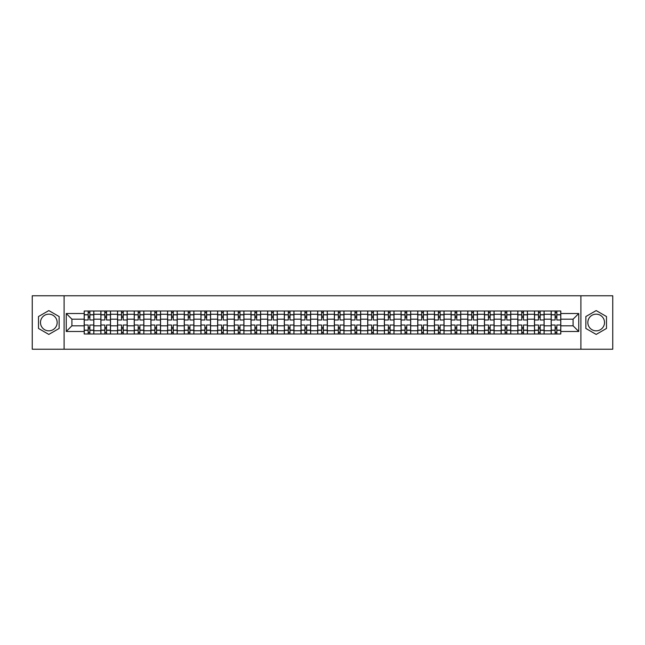 <?xml version="1.0" encoding="UTF-8"?>
<svg xmlns="http://www.w3.org/2000/svg" width="645" height="645" viewBox="0 0 645 645"><rect width="100%" height="100%" fill="white"/><g stroke="black" fill="none" stroke-linecap="round" stroke-linejoin="round"><path stroke-width="0.97" d="M48.818 330.837A8.337 8.337 0 0 1 40.482 322.5A8.337 8.337 0 0 1 48.818 314.163A8.337 8.337 0 0 1 57.163 322.5A8.337 8.337 0 0 1 48.818 330.837M596.182 330.837A8.337 8.337 0 0 1 587.837 322.5A8.337 8.337 0 0 1 596.182 314.163A8.337 8.337 0 0 1 604.518 322.5A8.337 8.337 0 0 1 596.182 330.837M580.895 349.227L612.75 349.227L612.75 295.773L32.25 295.773L32.25 349.227L580.895 349.227L580.895 295.773M100.886 333.989L100.886 314.268L93.831 314.268L93.831 333.989M93.831 314.268L93.831 311.011M100.886 314.268L100.886 311.011M110.505 311.011L110.505 333.989M117.559 333.989L117.559 311.011M127.186 311.011L127.186 333.989M134.241 333.989L134.241 311.011M143.859 311.011L143.859 333.989M150.914 333.989L150.914 311.011M160.541 311.011L160.541 333.989M167.595 333.989L167.595 311.011M177.214 311.011L177.214 333.989M184.268 333.989L184.268 311.011M193.895 311.011L193.895 333.989M200.95 333.989L200.95 311.011M210.568 311.011L210.568 333.989M217.623 333.989L217.623 311.011M227.25 311.011L227.25 333.989M234.304 333.989L234.304 311.011M243.923 311.011L243.923 333.989M250.978 333.989L250.978 311.011M260.604 311.011L260.604 333.989M267.659 333.989L267.659 311.011M277.277 311.011L277.277 333.989M284.332 333.989L284.332 311.011M293.959 311.011L293.959 333.989M301.013 333.989L301.013 311.011M310.632 311.011L310.632 333.989M317.687 333.989L317.687 311.011M327.313 311.011L327.313 333.989M334.368 333.989L334.368 311.011M343.987 311.011L343.987 333.989M351.041 333.989L351.041 311.011M360.668 311.011L360.668 333.989M367.723 333.989L367.723 311.011M377.341 311.011L377.341 333.989M384.396 333.989L384.396 311.011M394.022 311.011L394.022 333.989M401.077 333.989L401.077 311.011M410.696 311.011L410.696 333.989M417.75 333.989L417.75 311.011M427.377 311.011L427.377 333.989M434.432 333.989L434.432 311.011M444.05 311.011L444.05 333.989M451.105 333.989L451.105 311.011M460.732 311.011L460.732 333.989M467.786 333.989L467.786 311.011M477.405 311.011L477.405 333.989M484.459 333.989L484.459 311.011M494.086 311.011L494.086 333.989M501.141 333.989L501.141 311.011M510.759 311.011L510.759 333.989M517.814 333.989L517.814 311.011M527.441 311.011L527.441 333.989M534.495 333.989L534.495 311.011M544.114 311.011L544.114 333.989M551.169 333.989L551.169 311.011M551.169 325.814L544.114 325.814M534.495 325.814L527.441 325.814M517.814 325.814L510.759 325.814M501.141 325.814L494.086 325.814M484.459 325.814L477.405 325.814M467.786 325.814L460.732 325.814M451.105 325.814L444.05 325.814M434.432 325.814L427.377 325.814M417.75 325.814L410.696 325.814M401.077 325.814L394.022 325.814M384.396 325.814L377.341 325.814M367.723 325.814L360.668 325.814M351.041 325.814L343.987 325.814M334.368 325.814L327.313 325.814M317.687 325.814L310.632 325.814M301.013 325.814L293.959 325.814M284.332 325.814L277.277 325.814M267.659 325.814L260.604 325.814M250.978 325.814L243.923 325.814M234.304 325.814L227.25 325.814M217.623 325.814L210.568 325.814M200.95 325.814L193.895 325.814M184.268 325.814L177.214 325.814M167.595 325.814L160.541 325.814M150.914 325.814L143.859 325.814M134.241 325.814L127.186 325.814M117.559 325.814L110.505 325.814M100.886 325.814L93.831 325.814M551.169 319.186L544.114 319.186M534.495 319.186L527.441 319.186M517.814 319.186L510.759 319.186M501.141 319.186L494.086 319.186M484.459 319.186L477.405 319.186M467.786 319.186L460.732 319.186M451.105 319.186L444.05 319.186M434.432 319.186L427.377 319.186M417.75 319.186L410.696 319.186M401.077 319.186L394.022 319.186M384.396 319.186L377.341 319.186M367.723 319.186L360.668 319.186M351.041 319.186L343.987 319.186M334.368 319.186L327.313 319.186M317.687 319.186L310.632 319.186M301.013 319.186L293.959 319.186M284.332 319.186L277.277 319.186M267.659 319.186L260.604 319.186M250.978 319.186L243.923 319.186M234.304 319.186L227.25 319.186M217.623 319.186L210.568 319.186M200.95 319.186L193.895 319.186M184.268 319.186L177.214 319.186M167.595 319.186L160.541 319.186M150.914 319.186L143.859 319.186M134.241 319.186L127.186 319.186M117.559 319.186L110.505 319.186M100.886 319.186L93.831 319.186M71.909 325.814L84.205 325.814L84.205 319.186L71.909 319.186L71.909 325.814L66.25 331.482L66.25 313.518L84.205 313.518L84.205 319.186M560.795 319.186L560.795 325.814L573.091 325.814L573.091 319.186L560.795 319.186L560.795 311.011L84.205 311.011L84.205 313.518M560.795 313.518L578.75 313.518L578.75 331.482L560.795 331.482L560.795 325.814M84.205 325.814L84.205 333.989L560.795 333.989L560.795 331.482M84.205 331.482L66.25 331.482M64.105 349.227L64.105 295.773M59.138 316.542L48.818 310.584L38.507 316.542L38.507 328.458L48.818 334.416L59.138 328.458L59.138 316.542M606.494 316.542L596.182 310.584L585.862 316.542L585.862 328.458L596.182 334.416L606.494 328.458L606.494 316.542M89.873 332.393L88.163 332.393M88.163 312.607L89.873 312.607M106.546 332.393L104.837 332.393M104.837 312.607L106.546 312.607M123.227 332.393L121.518 332.393M121.518 312.607L123.227 312.607M139.901 332.393L138.191 332.393M138.191 312.607L139.901 312.607M156.582 332.393L154.873 332.393M154.873 312.607L156.582 312.607M173.263 332.393L171.546 332.393M171.546 312.607L173.263 312.607M189.936 332.393L188.227 332.393M188.227 312.607L189.936 312.607M206.618 332.393L204.9 332.393M204.9 312.607L206.618 312.607M223.291 332.393L221.582 332.393M221.582 312.607L223.291 312.607M239.972 332.393L238.255 332.393M238.255 312.607L239.972 312.607M256.646 332.393L254.936 332.393M254.936 312.607L256.646 312.607M273.327 332.393L271.61 332.393M271.61 312.607L273.327 312.607M290 332.393L288.291 332.393M288.291 312.607L290 312.607M306.681 332.393L304.964 332.393M304.964 312.607L306.681 312.607M323.355 332.393L321.645 332.393M321.645 312.607L323.355 312.607M340.036 332.393L338.319 332.393M338.319 312.607L340.036 312.607M356.709 332.393L355 332.393M355 312.607L356.709 312.607M373.391 332.393L371.673 332.393M371.673 312.607L373.391 312.607M390.064 332.393L388.355 332.393M388.355 312.607L390.064 312.607M406.745 332.393L405.028 332.393M405.028 312.607L406.745 312.607M423.418 332.393L421.709 332.393M421.709 312.607L423.418 312.607M440.1 332.393L438.382 332.393M438.382 312.607L440.1 312.607M456.773 332.393L455.064 332.393M455.064 312.607L456.773 312.607M473.454 332.393L471.737 332.393M471.737 312.607L473.454 312.607M490.127 332.393L488.418 332.393M488.418 312.607L490.127 312.607M506.809 332.393L505.1 332.393M505.1 312.607L506.809 312.607M523.482 332.393L521.773 332.393M521.773 312.607L523.482 312.607M540.163 332.393L538.454 332.393M538.454 312.607L540.163 312.607M556.837 332.393L555.127 332.393M555.127 312.607L556.837 312.607M66.25 313.518L71.909 319.186M573.091 325.814L578.75 331.482M573.091 319.186L578.75 313.518M93.775 333.989L93.775 319.985L89.873 319.985L89.873 311.011M88.163 311.011L88.163 319.985L84.261 319.985L84.261 311.011M93.775 319.985L93.775 311.011M84.261 333.989L84.261 325.016L88.163 325.016L88.163 333.989M89.873 333.989L89.873 325.016L93.775 325.016M88.163 317.638L89.873 317.638M84.261 325.016L84.261 319.985M89.873 327.362L88.163 327.362M89.873 332.602L88.163 332.602M88.163 328.757L89.873 328.757M89.873 316.244L88.163 316.244M88.163 312.398L89.873 312.398M110.448 333.989L110.448 319.985L106.546 319.985L106.546 311.011M104.837 311.011L104.837 319.985L100.934 319.985L100.934 311.011M110.448 319.985L110.448 311.011M100.934 333.989L100.934 325.016L104.837 325.016L104.837 333.989M106.546 333.989L106.546 325.016L110.448 325.016M104.837 317.638L106.546 317.638M100.934 325.016L100.934 319.985M106.546 327.362L104.837 327.362M106.546 332.602L104.837 332.602M104.837 328.757L106.546 328.757M106.546 316.244L104.837 316.244M104.837 312.398L106.546 312.398M127.13 333.989L127.13 319.985L123.227 319.985L123.227 311.011M121.518 311.011L121.518 319.985L117.616 319.985L117.616 311.011M127.13 319.985L127.13 311.011M117.616 333.989L117.616 325.016L121.518 325.016L121.518 333.989M123.227 333.989L123.227 325.016L127.13 325.016M121.518 317.638L123.227 317.638M117.616 325.016L117.616 319.985M123.227 327.362L121.518 327.362M123.227 332.602L121.518 332.602M121.518 328.757L123.227 328.757M123.227 316.244L121.518 316.244M121.518 312.398L123.227 312.398M143.803 333.989L143.803 319.985L139.901 319.985L139.901 311.011M138.191 311.011L138.191 319.985L134.289 319.985L134.289 311.011M143.803 319.985L143.803 311.011M134.289 333.989L134.289 325.016L138.191 325.016L138.191 333.989M139.901 333.989L139.901 325.016L143.803 325.016M138.191 317.638L139.901 317.638M134.289 325.016L134.289 319.985M139.901 327.362L138.191 327.362M139.901 332.602L138.191 332.602M138.191 328.757L139.901 328.757M139.901 316.244L138.191 316.244M138.191 312.398L139.901 312.398M160.484 333.989L160.484 319.985L156.582 319.985L156.582 311.011M154.873 311.011L154.873 319.985L150.97 319.985L150.97 311.011M160.484 319.985L160.484 311.011M150.97 333.989L150.97 325.016L154.873 325.016L154.873 333.989M156.582 333.989L156.582 325.016L160.484 325.016M154.873 317.638L156.582 317.638M150.97 325.016L150.97 319.985M156.582 327.362L154.873 327.362M156.582 332.602L154.873 332.602M154.873 328.757L156.582 328.757M156.582 316.244L154.873 316.244M154.873 312.398L156.582 312.398M177.157 333.989L177.157 319.985L173.263 319.985L173.263 311.011M171.546 311.011L171.546 319.985L167.644 319.985L167.644 311.011M177.157 319.985L177.157 311.011M167.644 333.989L167.644 325.016L171.546 325.016L171.546 333.989M173.263 333.989L173.263 325.016L177.157 325.016M171.546 317.638L173.263 317.638M167.644 325.016L167.644 319.985M173.263 327.362L171.546 327.362M173.263 332.602L171.546 332.602M171.546 328.757L173.263 328.757M173.263 316.244L171.546 316.244M171.546 312.398L173.263 312.398M193.839 333.989L193.839 319.985L189.936 319.985L189.936 311.011M188.227 311.011L188.227 319.985L184.325 319.985L184.325 311.011M193.839 319.985L193.839 311.011M184.325 333.989L184.325 325.016L188.227 325.016L188.227 333.989M189.936 333.989L189.936 325.016L193.839 325.016M188.227 317.638L189.936 317.638M184.325 325.016L184.325 319.985M189.936 327.362L188.227 327.362M189.936 332.602L188.227 332.602M188.227 328.757L189.936 328.757M189.936 316.244L188.227 316.244M188.227 312.398L189.936 312.398M210.512 333.989L210.512 319.985L206.618 319.985L206.618 311.011M204.9 311.011L204.9 319.985L200.998 319.985L200.998 311.011M210.512 319.985L210.512 311.011M200.998 333.989L200.998 325.016L204.9 325.016L204.9 333.989M206.618 333.989L206.618 325.016L210.512 325.016M204.9 317.638L206.618 317.638M200.998 325.016L200.998 319.985M206.618 327.362L204.9 327.362M206.618 332.602L204.9 332.602M204.9 328.757L206.618 328.757M206.618 316.244L204.9 316.244M204.9 312.398L206.618 312.398M227.193 333.989L227.193 319.985L223.291 319.985L223.291 311.011M221.582 311.011L221.582 319.985L217.679 319.985L217.679 311.011M227.193 319.985L227.193 311.011M217.679 333.989L217.679 325.016L221.582 325.016L221.582 333.989M223.291 333.989L223.291 325.016L227.193 325.016M221.582 317.638L223.291 317.638M217.679 325.016L217.679 319.985M223.291 327.362L221.582 327.362M223.291 332.602L221.582 332.602M221.582 328.757L223.291 328.757M223.291 316.244L221.582 316.244M221.582 312.398L223.291 312.398M243.875 333.989L243.875 319.985L239.972 319.985L239.972 311.011M238.255 311.011L238.255 319.985L234.353 319.985L234.353 311.011M243.875 319.985L243.875 311.011M234.353 333.989L234.353 325.016L238.255 325.016L238.255 333.989M239.972 333.989L239.972 325.016L243.875 325.016M238.255 317.638L239.972 317.638M234.353 325.016L234.353 319.985M239.972 327.362L238.255 327.362M239.972 332.602L238.255 332.602M238.255 328.757L239.972 328.757M239.972 316.244L238.255 316.244M238.255 312.398L239.972 312.398M260.548 333.989L260.548 319.985L256.646 319.985L256.646 311.011M254.936 311.011L254.936 319.985L251.034 319.985L251.034 311.011M260.548 319.985L260.548 311.011M251.034 333.989L251.034 325.016L254.936 325.016L254.936 333.989M256.646 333.989L256.646 325.016L260.548 325.016M254.936 317.638L256.646 317.638M251.034 325.016L251.034 319.985M256.646 327.362L254.936 327.362M256.646 332.602L254.936 332.602M254.936 328.757L256.646 328.757M256.646 316.244L254.936 316.244M254.936 312.398L256.646 312.398M277.229 333.989L277.229 319.985L273.327 319.985L273.327 311.011M271.61 311.011L271.61 319.985L267.707 319.985L267.707 311.011M277.229 319.985L277.229 311.011M267.707 333.989L267.707 325.016L271.61 325.016L271.61 333.989M273.327 333.989L273.327 325.016L277.229 325.016M271.61 317.638L273.327 317.638M267.707 325.016L267.707 319.985M273.327 327.362L271.61 327.362M273.327 332.602L271.61 332.602M271.61 328.757L273.327 328.757M273.327 316.244L271.61 316.244M271.61 312.398L273.327 312.398M293.902 333.989L293.902 319.985L290 319.985L290 311.011M288.291 311.011L288.291 319.985L284.389 319.985L284.389 311.011M293.902 319.985L293.902 311.011M284.389 333.989L284.389 325.016L288.291 325.016L288.291 333.989M290 333.989L290 325.016L293.902 325.016M288.291 317.638L290 317.638M284.389 325.016L284.389 319.985M290 327.362L288.291 327.362M290 332.602L288.291 332.602M288.291 328.757L290 328.757M290 316.244L288.291 316.244M288.291 312.398L290 312.398M310.584 333.989L310.584 319.985L306.681 319.985L306.681 311.011M304.964 311.011L304.964 319.985L301.062 319.985L301.062 311.011M310.584 319.985L310.584 311.011M301.062 333.989L301.062 325.016L304.964 325.016L304.964 333.989M306.681 333.989L306.681 325.016L310.584 325.016M304.964 317.638L306.681 317.638M301.062 325.016L301.062 319.985M306.681 327.362L304.964 327.362M306.681 332.602L304.964 332.602M304.964 328.757L306.681 328.757M306.681 316.244L304.964 316.244M304.964 312.398L306.681 312.398M327.257 333.989L327.257 319.985L323.355 319.985L323.355 311.011M321.645 311.011L321.645 319.985L317.743 319.985L317.743 311.011M327.257 319.985L327.257 311.011M317.743 333.989L317.743 325.016L321.645 325.016L321.645 333.989M323.355 333.989L323.355 325.016L327.257 325.016M321.645 317.638L323.355 317.638M317.743 325.016L317.743 319.985M323.355 327.362L321.645 327.362M323.355 332.602L321.645 332.602M321.645 328.757L323.355 328.757M323.355 316.244L321.645 316.244M321.645 312.398L323.355 312.398M343.938 333.989L343.938 319.985L340.036 319.985L340.036 311.011M338.319 311.011L338.319 319.985L334.416 319.985L334.416 311.011M343.938 319.985L343.938 311.011M334.416 333.989L334.416 325.016L338.319 325.016L338.319 333.989M340.036 333.989L340.036 325.016L343.938 325.016M338.319 317.638L340.036 317.638M334.416 325.016L334.416 319.985M340.036 327.362L338.319 327.362M340.036 332.602L338.319 332.602M338.319 328.757L340.036 328.757M340.036 316.244L338.319 316.244M338.319 312.398L340.036 312.398M360.611 333.989L360.611 319.985L356.709 319.985L356.709 311.011M355 311.011L355 319.985L351.098 319.985L351.098 311.011M360.611 319.985L360.611 311.011M351.098 333.989L351.098 325.016L355 325.016L355 333.989M356.709 333.989L356.709 325.016L360.611 325.016M355 317.638L356.709 317.638M351.098 325.016L351.098 319.985M356.709 327.362L355 327.362M356.709 332.602L355 332.602M355 328.757L356.709 328.757M356.709 316.244L355 316.244M355 312.398L356.709 312.398M377.293 333.989L377.293 319.985L373.391 319.985L373.391 311.011M371.673 311.011L371.673 319.985L367.771 319.985L367.771 311.011M377.293 319.985L377.293 311.011M367.771 333.989L367.771 325.016L371.673 325.016L371.673 333.989M373.391 333.989L373.391 325.016L377.293 325.016M371.673 317.638L373.391 317.638M367.771 325.016L367.771 319.985M373.391 327.362L371.673 327.362M373.391 332.602L371.673 332.602M371.673 328.757L373.391 328.757M373.391 316.244L371.673 316.244M371.673 312.398L373.391 312.398M393.966 333.989L393.966 319.985L390.064 319.985L390.064 311.011M388.355 311.011L388.355 319.985L384.452 319.985L384.452 311.011M393.966 319.985L393.966 311.011M384.452 333.989L384.452 325.016L388.355 325.016L388.355 333.989M390.064 333.989L390.064 325.016L393.966 325.016M388.355 317.638L390.064 317.638M384.452 325.016L384.452 319.985M390.064 327.362L388.355 327.362M390.064 332.602L388.355 332.602M388.355 328.757L390.064 328.757M390.064 316.244L388.355 316.244M388.355 312.398L390.064 312.398M410.647 333.989L410.647 319.985L406.745 319.985L406.745 311.011M405.028 311.011L405.028 319.985L401.125 319.985L401.125 311.011M410.647 319.985L410.647 311.011M401.125 333.989L401.125 325.016L405.028 325.016L405.028 333.989M406.745 333.989L406.745 325.016L410.647 325.016M405.028 317.638L406.745 317.638M401.125 325.016L401.125 319.985M406.745 327.362L405.028 327.362M406.745 332.602L405.028 332.602M405.028 328.757L406.745 328.757M406.745 316.244L405.028 316.244M405.028 312.398L406.745 312.398M427.321 333.989L427.321 319.985L423.418 319.985L423.418 311.011M421.709 311.011L421.709 319.985L417.807 319.985L417.807 311.011M427.321 319.985L427.321 311.011M417.807 333.989L417.807 325.016L421.709 325.016L421.709 333.989M423.418 333.989L423.418 325.016L427.321 325.016M421.709 317.638L423.418 317.638M417.807 325.016L417.807 319.985M423.418 327.362L421.709 327.362M423.418 332.602L421.709 332.602M421.709 328.757L423.418 328.757M423.418 316.244L421.709 316.244M421.709 312.398L423.418 312.398M444.002 333.989L444.002 319.985L440.1 319.985L440.1 311.011M438.382 311.011L438.382 319.985L434.488 319.985L434.488 311.011M444.002 319.985L444.002 311.011M434.488 333.989L434.488 325.016L438.382 325.016L438.382 333.989M440.1 333.989L440.1 325.016L444.002 325.016M438.382 317.638L440.1 317.638M434.488 325.016L434.488 319.985M440.1 327.362L438.382 327.362M440.1 332.602L438.382 332.602M438.382 328.757L440.1 328.757M440.1 316.244L438.382 316.244M438.382 312.398L440.1 312.398M460.675 333.989L460.675 319.985L456.773 319.985L456.773 311.011M455.064 311.011L455.064 319.985L451.161 319.985L451.161 311.011M460.675 319.985L460.675 311.011M451.161 333.989L451.161 325.016L455.064 325.016L455.064 333.989M456.773 333.989L456.773 325.016L460.675 325.016M455.064 317.638L456.773 317.638M451.161 325.016L451.161 319.985M456.773 327.362L455.064 327.362M456.773 332.602L455.064 332.602M455.064 328.757L456.773 328.757M456.773 316.244L455.064 316.244M455.064 312.398L456.773 312.398M477.356 333.989L477.356 319.985L473.454 319.985L473.454 311.011M471.737 311.011L471.737 319.985L467.843 319.985L467.843 311.011M477.356 319.985L477.356 311.011M467.843 333.989L467.843 325.016L471.737 325.016L471.737 333.989M473.454 333.989L473.454 325.016L477.356 325.016M471.737 317.638L473.454 317.638M467.843 325.016L467.843 319.985M473.454 327.362L471.737 327.362M473.454 332.602L471.737 332.602M471.737 328.757L473.454 328.757M473.454 316.244L471.737 316.244M471.737 312.398L473.454 312.398M494.03 333.989L494.03 319.985L490.127 319.985L490.127 311.011M488.418 311.011L488.418 319.985L484.516 319.985L484.516 311.011M494.03 319.985L494.03 311.011M484.516 333.989L484.516 325.016L488.418 325.016L488.418 333.989M490.127 333.989L490.127 325.016L494.03 325.016M488.418 317.638L490.127 317.638M484.516 325.016L484.516 319.985M490.127 327.362L488.418 327.362M490.127 332.602L488.418 332.602M488.418 328.757L490.127 328.757M490.127 316.244L488.418 316.244M488.418 312.398L490.127 312.398M510.711 333.989L510.711 319.985L506.809 319.985L506.809 311.011M505.1 311.011L505.1 319.985L501.197 319.985L501.197 311.011M510.711 319.985L510.711 311.011M501.197 333.989L501.197 325.016L505.1 325.016L505.1 333.989M506.809 333.989L506.809 325.016L510.711 325.016M505.1 317.638L506.809 317.638M501.197 325.016L501.197 319.985M506.809 327.362L505.1 327.362M506.809 332.602L505.1 332.602M505.1 328.757L506.809 328.757M506.809 316.244L505.1 316.244M505.1 312.398L506.809 312.398M527.384 333.989L527.384 319.985L523.482 319.985L523.482 311.011M521.773 311.011L521.773 319.985L517.871 319.985L517.871 311.011M527.384 319.985L527.384 311.011M517.871 333.989L517.871 325.016L521.773 325.016L521.773 333.989M523.482 333.989L523.482 325.016L527.384 325.016M521.773 317.638L523.482 317.638M517.871 325.016L517.871 319.985M523.482 327.362L521.773 327.362M523.482 332.602L521.773 332.602M521.773 328.757L523.482 328.757M523.482 316.244L521.773 316.244M521.773 312.398L523.482 312.398M544.066 333.989L544.066 319.985L540.163 319.985L540.163 311.011M538.454 311.011L538.454 319.985L534.552 319.985L534.552 311.011M544.066 319.985L544.066 311.011M534.552 333.989L534.552 325.016L538.454 325.016L538.454 333.989M540.163 333.989L540.163 325.016L544.066 325.016M538.454 317.638L540.163 317.638M534.552 325.016L534.552 319.985M540.163 327.362L538.454 327.362M540.163 332.602L538.454 332.602M538.454 328.757L540.163 328.757M540.163 316.244L538.454 316.244M538.454 312.398L540.163 312.398M560.739 333.989L560.739 319.985L556.837 319.985L556.837 311.011M555.127 311.011L555.127 319.985L551.225 319.985L551.225 311.011M560.739 319.985L560.739 311.011M551.225 333.989L551.225 325.016L555.127 325.016L555.127 333.989M556.837 333.989L556.837 325.016L560.739 325.016M555.127 317.638L556.837 317.638M551.225 325.016L551.225 319.985M556.837 327.362L555.127 327.362M556.837 332.602L555.127 332.602M555.127 328.757L556.837 328.757M556.837 316.244L555.127 316.244M555.127 312.398L556.837 312.398M534.495 314.268L527.441 314.268M517.814 314.268L510.759 314.268M501.141 314.268L494.086 314.268M484.459 314.268L477.405 314.268M467.786 314.268L460.732 314.268M451.105 314.268L444.05 314.268M434.432 314.268L427.377 314.268M417.75 314.268L410.696 314.268M401.077 314.268L394.022 314.268M384.396 314.268L377.341 314.268M367.723 314.268L360.668 314.268M351.041 314.268L343.987 314.268M334.368 314.268L327.313 314.268M317.687 314.268L310.632 314.268M301.013 314.268L293.959 314.268M284.332 314.268L277.277 314.268M267.659 314.268L260.604 314.268M250.978 314.268L243.923 314.268M234.304 314.268L227.25 314.268M217.623 314.268L210.568 314.268M200.95 314.268L193.895 314.268M184.268 314.268L177.214 314.268M167.595 314.268L160.541 314.268M150.914 314.268L143.859 314.268M134.241 314.268L127.186 314.268M117.559 314.268L110.505 314.268M551.169 314.268L544.114 314.268M534.495 330.732L527.441 330.732M517.814 330.732L510.759 330.732M501.141 330.732L494.086 330.732M484.459 330.732L477.405 330.732M467.786 330.732L460.732 330.732M451.105 330.732L444.05 330.732M434.432 330.732L427.377 330.732M417.75 330.732L410.696 330.732M401.077 330.732L394.022 330.732M384.396 330.732L377.341 330.732M367.723 330.732L360.668 330.732M351.041 330.732L343.987 330.732M334.368 330.732L327.313 330.732M317.687 330.732L310.632 330.732M301.013 330.732L293.959 330.732M284.332 330.732L277.277 330.732M267.659 330.732L260.604 330.732M250.978 330.732L243.923 330.732M234.304 330.732L227.25 330.732M217.623 330.732L210.568 330.732M200.95 330.732L193.895 330.732M184.268 330.732L177.214 330.732M167.595 330.732L160.541 330.732M150.914 330.732L143.859 330.732M134.241 330.732L127.186 330.732M117.559 330.732L110.505 330.732M100.886 330.732L93.831 330.732M551.169 330.732L544.114 330.732M93.775 314.695L89.873 314.695M88.163 314.695L84.261 314.695M88.163 314.841L84.261 314.841M88.163 330.159L84.261 330.159M88.163 330.305L84.261 330.305M93.775 330.305L89.873 330.305M93.775 314.841L89.873 314.841M93.775 330.159L89.873 330.159M110.448 314.695L106.546 314.695M104.837 314.695L100.934 314.695M104.837 314.841L100.934 314.841M104.837 330.159L100.934 330.159M104.837 330.305L100.934 330.305M110.448 330.305L106.546 330.305M110.448 314.841L106.546 314.841M110.448 330.159L106.546 330.159M127.13 314.695L123.227 314.695M121.518 314.695L117.616 314.695M121.518 314.841L117.616 314.841M121.518 330.159L117.616 330.159M121.518 330.305L117.616 330.305M127.13 330.305L123.227 330.305M127.13 314.841L123.227 314.841M127.13 330.159L123.227 330.159M143.803 314.695L139.901 314.695M138.191 314.695L134.289 314.695M138.191 314.841L134.289 314.841M138.191 330.159L134.289 330.159M138.191 330.305L134.289 330.305M143.803 330.305L139.901 330.305M143.803 314.841L139.901 314.841M143.803 330.159L139.901 330.159M160.484 314.695L156.582 314.695M154.873 314.695L150.97 314.695M154.873 314.841L150.97 314.841M154.873 330.159L150.97 330.159M154.873 330.305L150.97 330.305M160.484 330.305L156.582 330.305M160.484 314.841L156.582 314.841M160.484 330.159L156.582 330.159M177.157 314.695L173.263 314.695M171.546 314.695L167.644 314.695M171.546 314.841L167.644 314.841M171.546 330.159L167.644 330.159M171.546 330.305L167.644 330.305M177.157 330.305L173.263 330.305M177.157 314.841L173.263 314.841M177.157 330.159L173.263 330.159M193.839 314.695L189.936 314.695M188.227 314.695L184.325 314.695M188.227 314.841L184.325 314.841M188.227 330.159L184.325 330.159M188.227 330.305L184.325 330.305M193.839 330.305L189.936 330.305M193.839 314.841L189.936 314.841M193.839 330.159L189.936 330.159M210.512 314.695L206.618 314.695M204.9 314.695L200.998 314.695M204.9 314.841L200.998 314.841M204.9 330.159L200.998 330.159M204.9 330.305L200.998 330.305M210.512 330.305L206.618 330.305M210.512 314.841L206.618 314.841M210.512 330.159L206.618 330.159M227.193 314.695L223.291 314.695M221.582 314.695L217.679 314.695M221.582 314.841L217.679 314.841M221.582 330.159L217.679 330.159M221.582 330.305L217.679 330.305M227.193 330.305L223.291 330.305M227.193 314.841L223.291 314.841M227.193 330.159L223.291 330.159M243.875 314.695L239.972 314.695M238.255 314.695L234.353 314.695M238.255 314.841L234.353 314.841M238.255 330.159L234.353 330.159M238.255 330.305L234.353 330.305M243.875 330.305L239.972 330.305M243.875 314.841L239.972 314.841M243.875 330.159L239.972 330.159M260.548 314.695L256.646 314.695M254.936 314.695L251.034 314.695M254.936 314.841L251.034 314.841M254.936 330.159L251.034 330.159M254.936 330.305L251.034 330.305M260.548 330.305L256.646 330.305M260.548 314.841L256.646 314.841M260.548 330.159L256.646 330.159M277.229 314.695L273.327 314.695M271.61 314.695L267.707 314.695M271.61 314.841L267.707 314.841M271.61 330.159L267.707 330.159M271.61 330.305L267.707 330.305M277.229 330.305L273.327 330.305M277.229 314.841L273.327 314.841M277.229 330.159L273.327 330.159M293.902 314.695L290 314.695M288.291 314.695L284.389 314.695M288.291 314.841L284.389 314.841M288.291 330.159L284.389 330.159M288.291 330.305L284.389 330.305M293.902 330.305L290 330.305M293.902 314.841L290 314.841M293.902 330.159L290 330.159M310.584 314.695L306.681 314.695M304.964 314.695L301.062 314.695M304.964 314.841L301.062 314.841M304.964 330.159L301.062 330.159M304.964 330.305L301.062 330.305M310.584 330.305L306.681 330.305M310.584 314.841L306.681 314.841M310.584 330.159L306.681 330.159M327.257 314.695L323.355 314.695M321.645 314.695L317.743 314.695M321.645 314.841L317.743 314.841M321.645 330.159L317.743 330.159M321.645 330.305L317.743 330.305M327.257 330.305L323.355 330.305M327.257 314.841L323.355 314.841M327.257 330.159L323.355 330.159M343.938 314.695L340.036 314.695M338.319 314.695L334.416 314.695M338.319 314.841L334.416 314.841M338.319 330.159L334.416 330.159M338.319 330.305L334.416 330.305M343.938 330.305L340.036 330.305M343.938 314.841L340.036 314.841M343.938 330.159L340.036 330.159M360.611 314.695L356.709 314.695M355 314.695L351.098 314.695M355 314.841L351.098 314.841M355 330.159L351.098 330.159M355 330.305L351.098 330.305M360.611 330.305L356.709 330.305M360.611 314.841L356.709 314.841M360.611 330.159L356.709 330.159M377.293 314.695L373.391 314.695M371.673 314.695L367.771 314.695M371.673 314.841L367.771 314.841M371.673 330.159L367.771 330.159M371.673 330.305L367.771 330.305M377.293 330.305L373.391 330.305M377.293 314.841L373.391 314.841M377.293 330.159L373.391 330.159M393.966 314.695L390.064 314.695M388.355 314.695L384.452 314.695M388.355 314.841L384.452 314.841M388.355 330.159L384.452 330.159M388.355 330.305L384.452 330.305M393.966 330.305L390.064 330.305M393.966 314.841L390.064 314.841M393.966 330.159L390.064 330.159M410.647 314.695L406.745 314.695M405.028 314.695L401.125 314.695M405.028 314.841L401.125 314.841M405.028 330.159L401.125 330.159M405.028 330.305L401.125 330.305M410.647 330.305L406.745 330.305M410.647 314.841L406.745 314.841M410.647 330.159L406.745 330.159M427.321 314.695L423.418 314.695M421.709 314.695L417.807 314.695M421.709 314.841L417.807 314.841M421.709 330.159L417.807 330.159M421.709 330.305L417.807 330.305M427.321 330.305L423.418 330.305M427.321 314.841L423.418 314.841M427.321 330.159L423.418 330.159M444.002 314.695L440.1 314.695M438.382 314.695L434.488 314.695M438.382 314.841L434.488 314.841M438.382 330.159L434.488 330.159M438.382 330.305L434.488 330.305M444.002 330.305L440.1 330.305M444.002 314.841L440.1 314.841M444.002 330.159L440.1 330.159M460.675 314.695L456.773 314.695M455.064 314.695L451.161 314.695M455.064 314.841L451.161 314.841M455.064 330.159L451.161 330.159M455.064 330.305L451.161 330.305M460.675 330.305L456.773 330.305M460.675 314.841L456.773 314.841M460.675 330.159L456.773 330.159M477.356 314.695L473.454 314.695M471.737 314.695L467.843 314.695M471.737 314.841L467.843 314.841M471.737 330.159L467.843 330.159M471.737 330.305L467.843 330.305M477.356 330.305L473.454 330.305M477.356 314.841L473.454 314.841M477.356 330.159L473.454 330.159M494.03 314.695L490.127 314.695M488.418 314.695L484.516 314.695M488.418 314.841L484.516 314.841M488.418 330.159L484.516 330.159M488.418 330.305L484.516 330.305M494.03 330.305L490.127 330.305M494.03 314.841L490.127 314.841M494.03 330.159L490.127 330.159M510.711 314.695L506.809 314.695M505.1 314.695L501.197 314.695M505.1 314.841L501.197 314.841M505.1 330.159L501.197 330.159M505.1 330.305L501.197 330.305M510.711 330.305L506.809 330.305M510.711 314.841L506.809 314.841M510.711 330.159L506.809 330.159M527.384 314.695L523.482 314.695M521.773 314.695L517.871 314.695M521.773 314.841L517.871 314.841M521.773 330.159L517.871 330.159M521.773 330.305L517.871 330.305M527.384 330.305L523.482 330.305M527.384 314.841L523.482 314.841M527.384 330.159L523.482 330.159M544.066 314.695L540.163 314.695M538.454 314.695L534.552 314.695M538.454 314.841L534.552 314.841M538.454 330.159L534.552 330.159M538.454 330.305L534.552 330.305M544.066 330.305L540.163 330.305M544.066 314.841L540.163 314.841M544.066 330.159L540.163 330.159M560.739 314.695L556.837 314.695M555.127 314.695L551.225 314.695M555.127 314.841L551.225 314.841M555.127 330.159L551.225 330.159M555.127 330.305L551.225 330.305M560.739 330.305L556.837 330.305M560.739 314.841L556.837 314.841M560.739 330.159L556.837 330.159"/></g></svg>
